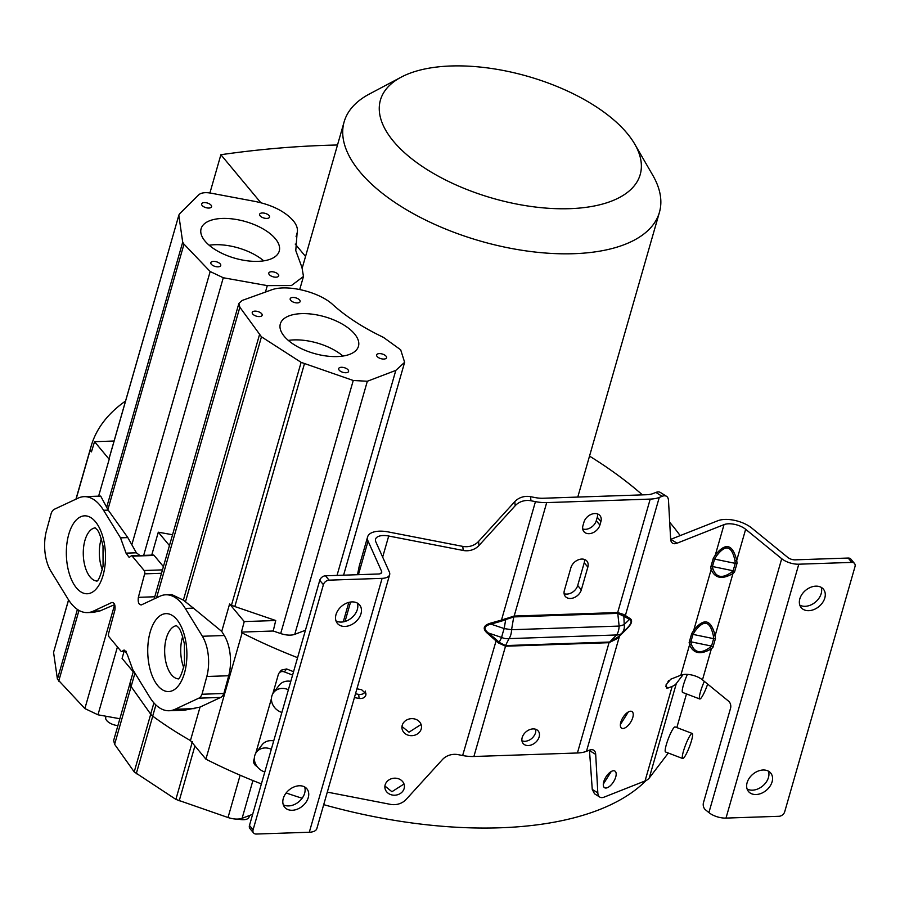 <?xml version="1.0" encoding="UTF-8"?>
<svg xmlns="http://www.w3.org/2000/svg" width="900" height="900" viewBox="0 0 900 900"><rect width="100%" height="100%" fill="white"/><g stroke="black" fill="none" stroke-linecap="round" stroke-linejoin="round"><path stroke-width="1.35" d="M299.734 289.485L303.48 276.446L301.973 267.469L295.774 250.594L297.101 233.066L296.077 236.655M296.123 236.464L296.978 233.471C298.238 229.523 296.966 225.225 293.152 220.567C284.816 211.376 272.183 205.009 255.229 201.465L210.803 193.129C205.132 192.172 201.116 192.735 198.743 194.805L179.595 213.795L178.841 215.404L182.7 242.156L183.634 243.754L210.172 271.53L223.279 277.751L267.3 285.626L265.455 292.072M200.88 232.875A40.635 19.08 -164 0 1 201.105 228.724A40.635 19.08 -164 0 1 233.572 219.06A40.635 19.08 -164 0 1 275.321 238.68A40.635 19.08 -164 0 1 279.472 246.926A40.635 19.08 -164 0 1 279.248 251.078A40.635 19.08 -164 0 1 239.13 259.335A40.635 19.08 -164 0 1 200.88 232.875M263.7 260.831A40.635 19.08 16 0 0 209.138 245.227M217.688 262.215A5.152 2.419 -164 0 1 220.241 263.947A5.152 2.419 -164 0 1 220.736 265.523A5.152 2.419 -164 0 1 213.874 265.995A5.152 2.419 -164 0 1 210.825 262.688A5.152 2.419 -164 0 1 217.688 262.215M275.648 272.576A5.152 2.419 -164 0 1 278.201 274.309A5.152 2.419 -164 0 1 278.696 275.884A5.152 2.419 -164 0 1 271.834 276.356A5.152 2.419 -164 0 1 268.785 273.049A5.152 2.419 -164 0 1 275.648 272.576M208.519 203.434A5.152 2.419 -164 0 1 211.072 205.178A5.152 2.419 -164 0 1 211.567 206.752A5.152 2.419 -164 0 1 204.705 207.225A5.152 2.419 -164 0 1 201.656 203.906A5.152 2.419 -164 0 1 208.519 203.434M266.479 213.806A5.152 2.419 -164 0 1 269.032 215.539A5.152 2.419 -164 0 1 269.528 217.114A5.152 2.419 -164 0 1 262.665 217.586A5.152 2.419 -164 0 1 259.616 214.279A5.152 2.419 -164 0 1 266.479 213.806M400.68 349.808L404.629 362.306L395.809 370.406L367.335 381.251L353.25 380.486L301.118 362.351L261.461 336.814L239.861 307.215L238.894 303.368L242.167 300.454L270.99 290.07C286.414 283.86 319.241 291.701 333.113 304.897C346.556 316.935 363.33 327.757 383.423 337.365L400.68 349.808M354.532 333.889A40.635 19.091 16 0 0 345.127 325.822A40.635 19.091 16 0 0 305.392 313.627A40.635 19.091 16 0 0 280.327 323.91A40.635 19.091 16 0 0 293.659 344.374A40.635 19.091 16 0 0 333.382 356.569A40.635 19.091 16 0 0 358.459 346.286A40.635 19.091 16 0 0 354.532 333.889M288.326 340.414A40.635 19.091 -164 0 1 337.601 352.08A40.635 19.091 -164 0 1 342.934 356.051M261.653 313.706A5.152 2.419 16 0 0 256.613 311.254A5.152 2.419 16 0 0 252.326 312.199A5.152 2.419 16 0 0 252.236 312.446A5.152 2.419 16 0 0 256.264 316.114A5.152 2.419 16 0 0 262.046 315.517A5.152 2.419 16 0 0 262.148 315.281A5.152 2.419 16 0 0 261.653 313.706M299.61 300.026A5.152 2.419 16 0 0 294.57 297.574A5.152 2.419 16 0 0 290.284 298.53A5.152 2.419 16 0 0 290.183 298.766A5.152 2.419 16 0 0 294.21 302.434A5.152 2.419 16 0 0 300.004 301.849A5.152 2.419 16 0 0 300.105 301.601A5.152 2.419 16 0 0 299.61 300.026M348.098 369.855A5.152 2.419 16 0 0 343.058 367.402A5.152 2.419 16 0 0 338.782 368.348A5.152 2.419 16 0 0 338.681 368.595A5.152 2.419 16 0 0 342.709 372.262A5.152 2.419 16 0 0 348.491 371.666A5.152 2.419 16 0 0 348.593 371.43A5.152 2.419 16 0 0 348.098 369.855M386.055 356.175A5.152 2.419 16 0 0 381.015 353.723A5.152 2.419 16 0 0 376.729 354.668A5.152 2.419 16 0 0 376.639 354.915A5.152 2.419 16 0 0 380.666 358.582A5.152 2.419 16 0 0 386.449 357.986A5.152 2.419 16 0 0 386.55 357.75A5.152 2.419 16 0 0 386.055 356.175M249.502 815.49L249.041 817.099A10.316 4.837 -164 0 1 243.664 819.697A10.316 4.837 -164 0 1 238.343 819.056M171.776 594.585L183.375 600.143L193.421 608.141L185.265 608.411L202.376 636.255A31.759 15.919 88.1 0 1 206.82 676.485L202.016 694.249A12.375 6.199 88.1 0 1 198.799 698.175L175.061 709.268A57.161 28.665 88.1 0 1 169.11 710.741A57.161 28.665 88.1 0 1 149.681 697.106L132.727 669.521L127.204 654.244L124.099 649.98L122.389 651.127A2.475 1.238 88.1 0 1 121.703 651.589A2.475 1.238 88.1 0 1 121.016 651.217L109.08 636.885A2.475 1.238 88.1 0 1 108.585 633.533L114.896 610.065C115.47 605.104 114.469 602.572 111.87 602.471L93.353 611.134A57.161 28.665 88.1 0 1 87.401 612.596A57.161 28.665 88.1 0 1 67.984 598.972L50.861 571.129A31.759 15.919 88.1 0 1 46.417 530.899L51.244 513.169A12.375 6.199 88.1 0 1 54.439 509.22L78.188 498.116A57.161 28.665 88.1 0 1 84.127 496.654A57.161 28.665 88.1 0 1 99.99 505.26A57.161 28.665 88.1 0 1 103.556 510.277L120.521 537.863L126.034 553.14L129.139 557.404L130.849 556.256A2.475 1.238 88.1 0 1 131.546 555.795A2.475 1.238 88.1 0 1 132.233 556.166L144.157 570.499A2.475 1.238 88.1 0 1 144.664 573.851L138.352 597.33C137.767 602.28 138.78 604.811 141.368 604.913L159.885 596.25A57.161 28.665 88.1 0 1 165.836 594.788A57.161 28.665 88.1 0 1 181.688 603.405A57.161 28.665 88.1 0 1 185.265 608.411M522.202 737.516A9.799 7.121 140.2 0 0 523.148 743.501A9.799 7.121 140.2 0 0 528.289 745.549A9.799 7.121 140.2 0 0 539.145 736.942A9.799 7.121 140.2 0 0 538.211 730.957A9.799 7.121 140.2 0 0 533.059 728.91A9.799 7.121 140.2 0 0 522.202 737.516M521.977 740.947L524.835 741.398C530.055 740.734 533.655 737.842 535.635 732.712L535.871 729.337M84.127 496.654L100.688 496.091L108.214 510.12L103.556 510.277M569.678 208.676A135.124 63.439 16 0 0 634.748 144.112A135.124 63.439 16 0 0 627.165 133.369A135.124 63.439 16 0 0 401.197 77.141A135.124 63.439 16 0 0 393.469 141.3A135.124 63.439 16 0 0 569.678 208.676M401.197 77.141L369.338 94.05A164.002 76.995 16 0 0 344.126 121.894A164.002 76.995 16 0 0 359.955 171.911A164.002 76.995 16 0 0 573.829 253.699A164.002 76.995 16 0 0 659.43 212.31A164.002 76.995 16 0 0 652.815 175.331L634.748 144.112M98.617 496.159L109.192 459.281A268.605 126.101 -164 0 1 109.237 458.134A10.305 4.837 -164 0 1 109.328 457.616L178.931 214.886L109.237 458.134M126.034 553.14L136.361 552.803L139.759 555.379M136.361 552.803L127.823 537.592L108.214 510.12M172.553 534.746L158.299 532.192L151.729 555.109M163.417 566.595L154.114 555.424A2.475 1.238 -91.9 0 0 153.428 555.053L131.546 555.795M158.299 532.192L169.447 545.591M109.192 459.281L94.545 441.686L91.451 451.856L90.112 450.248L76.106 499.084M53.989 576.214L54.855 577.62M68.546 599.873L53.561 652.376L57.42 679.163L84.87 708.57L97.976 714.803L119.869 718.74M133.526 670.837L130.129 682.684A14.434 6.772 16 0 0 131.096 686.531L150.683 714.15A10.305 4.837 16 0 0 152.696 716.119A268.605 126.101 16 0 0 190.44 740.565L205.909 759.161A317.801 149.197 16 0 0 261.382 783.911M286.144 792.967A317.801 149.197 16 0 0 302.141 798.244M323.707 804.656A317.801 149.197 16 0 0 646.166 780.457M124.054 651.51L122.074 658.418L133.245 671.827M93.172 612.405L100.046 610.92L93.353 611.134M114.66 604.597L100.046 610.92M209.914 192.971L220.882 154.721A1031.265 749.509 -39.8 0 1 337.5 145.001M220.882 154.721L260.809 202.703M295.223 244.069L305.539 256.455M530.55 496.688L535.028 497.554A20.633 9.686 16 0 0 543.071 498.251L646.594 494.73A20.633 9.686 16 0 0 653.062 493.549L655.886 492.435L662.107 496.316L659.273 497.43A28.879 13.556 -164 0 1 650.216 499.095L546.694 502.605A28.879 13.556 -164 0 1 535.444 501.637L530.966 500.771L530.55 496.688A15.469 13.432 174.3 0 0 514.789 501.649L478.564 541.429A15.469 13.432 -5.7 0 1 462.791 546.39L463.196 550.462L388.71 536.017A14.445 6.784 16 0 0 375.548 539.168A14.445 6.784 16 0 0 375.829 541.845L389.351 572.029A14.445 6.784 -164 0 1 389.644 574.706A14.445 6.784 -164 0 1 382.106 578.351L329.108 580.151A5.152 3.746 -39.8 0 0 323.392 584.685L253.091 829.811A5.152 3.746 -39.8 0 0 253.597 832.961L249.964 828.607A5.152 3.746 140.2 0 1 249.469 825.457L253.091 829.811M389.644 574.706L316.845 828.596A14.445 6.784 16 0 1 309.308 832.241L256.298 834.041A5.152 3.746 -39.8 0 1 253.597 832.961M336.004 614.599A14.445 10.496 140.2 0 0 337.399 623.408A14.445 10.496 140.2 0 0 350.235 625.252A14.445 10.496 140.2 0 0 360.979 613.744A14.445 10.496 140.2 0 0 359.595 604.935A14.445 10.496 140.2 0 0 346.748 603.09A14.445 10.496 140.2 0 0 336.004 614.599M283.286 798.446A14.445 10.496 140.2 0 0 284.681 807.255A14.445 10.496 140.2 0 0 297.517 809.1A14.445 10.496 140.2 0 0 308.261 797.591A14.445 10.496 140.2 0 0 306.877 788.783A14.445 10.496 140.2 0 0 294.03 786.949A14.445 10.496 140.2 0 0 283.286 798.446M670.804 539.314L717.817 520.74A22.691 10.654 -164 0 1 751.781 528.075L787.849 557.483A6.188 2.902 16 0 0 795.161 559.845L848.171 558.045A5.152 3.746 140.2 0 1 850.883 559.114L854.505 563.479A5.152 3.746 -39.8 0 1 855 566.629L784.71 811.755A5.152 3.746 -39.8 0 1 778.995 816.289L725.996 818.089A14.445 6.784 16 0 1 708.908 812.587L781.706 558.697L745.65 529.29A14.445 6.784 16 0 0 724.028 524.621L677.025 543.206L670.804 539.314A15.469 7.121 -58 0 1 670.658 539.381M821.194 587.34A14.445 10.496 -39.8 0 1 821.183 593.64A14.445 10.496 -39.8 0 1 799.819 605.126M768.476 771.199A14.445 10.496 -39.8 0 1 768.465 777.488A14.445 10.496 -39.8 0 1 747.101 788.985M327.308 792.113L390.397 804.352A15.469 13.432 -5.7 0 0 406.17 799.391L442.395 759.611A15.469 13.432 174.3 0 1 458.168 754.65L462.634 755.528A28.879 13.556 16 0 0 473.895 756.495L577.418 752.985L609.041 642.69L616.837 638.786L626.895 628.785C631.913 623.756 632.903 620.303 629.865 618.413L623.801 614.509L617.681 612.54L650.216 499.095M662.107 496.316A15.469 7.121 -58 0 1 666.529 496.316A15.469 7.121 -58 0 1 668.498 500.524L670.624 538.988A15.469 7.121 122 0 0 672.592 543.195A15.469 7.121 122 0 0 677.025 543.206M710.741 567.191L711.169 569.475A2.059 1.643 169.3 0 1 712.89 568.789L712.451 566.505A2.059 1.643 169.3 0 0 710.741 567.191L713.284 558.304L714.577 559.102L716.602 555.851L715.309 555.064L724.028 524.621M689.153 642.488L689.58 644.771A2.059 1.643 169.3 0 1 691.301 644.085L690.863 641.801A2.059 1.643 169.3 0 0 689.153 642.488L691.695 633.6L692.989 634.399L695.014 631.148L693.72 630.349L711.169 569.475C715.005 578.441 722.273 579.78 732.971 573.48L715.14 635.67C711.056 619.301 703.913 617.524 693.72 630.349L691.695 633.6M680.85 675.202L689.58 644.771C693.416 653.738 700.684 655.065 711.383 648.776L702.472 679.871A14.445 6.784 -164 0 0 680.85 675.202L670.691 679.219L665.989 684.956L666.461 687.982L668.183 687.971L665.775 686.464M683.123 674.595L676.339 683.494A24.761 11.621 -164 0 1 672.154 686.408L668.183 687.971M589.455 750.139A15.469 7.121 -58 0 1 589.489 750.533L592.256 789.401L594.506 793.778L599.794 797.085A15.469 7.121 -58 0 0 604.226 797.085L645.041 780.964A24.761 11.621 16 0 0 649.226 778.039L668.317 753.03M599.794 797.085A15.469 7.121 -58 0 1 597.825 792.877L595.699 754.414A15.469 7.121 122 0 0 593.73 750.206A15.469 7.121 122 0 0 589.298 750.195L586.474 751.32A28.879 13.556 16 0 1 577.418 752.985M607.342 787.702A9.799 4.511 122 0 0 614.835 779.4A9.799 4.511 122 0 0 614.925 771.075A9.799 4.511 122 0 0 612.113 771.075A9.799 4.511 122 0 0 604.631 779.377A9.799 4.511 122 0 0 604.541 787.702A9.799 4.511 122 0 0 607.342 787.702M624.42 728.168A9.799 4.511 122 0 0 631.901 719.865A9.799 4.511 122 0 0 631.991 711.54A9.799 4.511 122 0 0 629.19 711.54A9.799 4.511 122 0 0 621.697 719.842A9.799 4.511 122 0 0 621.607 728.168A9.799 4.511 122 0 0 624.42 728.168M691.301 644.085C694.541 652.95 700.774 654.064 710.01 647.426A2.059 1.463 -131.7 0 1 711.383 648.776L712.913 647.415L711.54 646.065L690.863 641.801L692.989 634.399L713.666 638.663L715.455 638.528L715.14 635.67L713.351 635.805C710.123 620.842 704.002 619.29 695.014 631.148M712.89 568.789C716.13 577.665 722.363 578.779 731.61 572.13A2.059 1.463 -131.7 0 1 732.971 573.48L734.501 572.13L733.129 570.769L712.451 566.505L714.577 559.102L735.255 563.366L737.044 563.243L736.729 560.385C732.645 544.016 725.501 542.239 715.309 555.064L713.284 558.304M356.929 688.804L361.62 689.715L365.963 693.799L365.839 695.16C364.894 697.68 362.655 698.783 359.111 698.467L354.42 697.556M487.654 633.51C482.265 628.83 483.255 625.376 490.635 623.137L490.928 624.116C483.986 625.928 483.142 628.886 488.385 632.992A2.059 0.776 -50.1 0 0 487.654 633.51L498.218 642.814L499.162 642.341L505.507 645.581L509.029 638.617A12.375 9.911 -153.2 0 1 501.637 637.447A12.375 1.024 -71.5 0 1 504.18 628.56L511.571 629.73A12.375 6.21 88.1 0 1 509.029 638.617L616.579 634.961A12.375 6.21 -91.9 0 0 619.133 626.074A12.375 2.385 -5.7 0 0 624.206 624.476A12.375 10.541 46.4 0 1 621.664 633.364A12.375 8.021 -135.6 0 1 616.579 634.961L609.637 642.049L619.538 636.019L586.474 751.32M463.196 550.462A15.469 13.432 174.3 0 0 478.969 545.501L515.194 505.733A15.469 13.432 -5.7 0 1 530.966 500.771M414.101 718.841A9.799 8.505 174.3 0 0 401.963 728.145A9.799 8.505 174.3 0 0 409.331 735.48A9.799 8.505 174.3 0 0 421.47 726.176A9.799 8.505 174.3 0 0 414.101 718.841M397.035 778.376A9.799 8.505 174.3 0 0 384.896 787.669A9.799 8.505 174.3 0 0 392.265 795.015A9.799 8.505 174.3 0 0 404.392 785.711A9.799 8.505 174.3 0 0 397.035 778.376M498.218 642.814L505.519 646.211L473.895 756.495M462.634 755.528L496.429 639.72L488.385 632.992L501.637 637.447L499.162 642.341L496.429 639.72M546.694 502.605L514.17 616.061L501.48 620.089L501.772 621.056L505.699 619.538L504.18 628.56L490.928 624.116L501.772 621.056M323.392 584.685L319.759 580.32A5.152 3.746 140.2 0 1 325.474 575.798L378.484 573.998A6.188 2.902 16 0 0 381.713 572.434A6.188 2.902 16 0 0 381.589 571.286L368.066 541.102A22.691 10.654 -164 0 1 367.605 536.895A22.691 10.654 -164 0 1 388.294 531.934L462.791 546.39M365.423 691.076C364.489 693.596 362.25 694.71 358.706 694.395L359.111 698.467M355.5 693.776L358.706 694.395M666.529 496.316L660.319 492.435A15.469 7.121 122 0 0 655.886 492.435M854.505 563.479A5.152 3.746 -39.8 0 0 851.794 562.399L798.795 564.199A14.445 6.784 -164 0 1 781.706 558.697M357.491 574.706L359.246 566.055L357.548 574.706M659.273 497.43L624.982 616.871L629.539 619.403A2.059 1.834 119.1 0 1 629.865 618.413M626.895 628.785A2.059 0.844 45.5 0 1 626.996 628.29L619.639 635.535M623.801 614.509L624.206 624.476L629.539 619.403C632.227 620.73 631.384 623.689 626.996 628.29L616.837 638.786M609.322 642.679L609.334 642.049L609.041 642.69L505.519 646.211L505.822 645.57L505.238 646.222M712.913 647.415L715.455 638.528M734.501 572.13L737.044 563.243M702.472 679.871L728.606 701.19A5.152 3.364 -101.2 0 1 730.564 708.188L703.451 802.744A5.152 3.364 78.8 0 0 705.409 809.741L708.908 812.587M731.61 572.13L733.129 570.769L735.255 563.366L734.94 560.509C731.711 545.558 725.591 544.005 716.602 555.851M710.01 647.426L711.54 646.065L713.666 638.663L713.351 635.805M799.83 598.837A14.445 10.496 140.2 0 0 801.214 607.658A14.445 10.496 140.2 0 0 814.061 609.491A14.445 10.496 140.2 0 0 824.805 597.994A14.445 10.496 140.2 0 0 823.421 589.185A14.445 10.496 140.2 0 0 810.574 587.34A14.445 10.496 140.2 0 0 799.83 598.837M747.113 782.685A14.445 10.496 140.2 0 0 748.496 791.505A14.445 10.496 140.2 0 0 761.344 793.339A14.445 10.496 140.2 0 0 772.087 781.841A14.445 10.496 140.2 0 0 770.704 773.033A14.445 10.496 140.2 0 0 757.856 771.188A14.445 10.496 140.2 0 0 747.113 782.685M357.368 603.101A14.445 10.496 -39.8 0 1 357.356 609.39A14.445 10.496 -39.8 0 1 335.993 620.887M319.759 580.32L249.469 825.457M304.65 786.949A14.445 10.496 -39.8 0 1 304.639 793.238A14.445 10.496 -39.8 0 1 283.275 804.735M584.471 559.462A9.799 7.121 -39.8 0 1 584.224 562.736L577.699 585.506A9.799 7.121 -39.8 0 1 564.131 593.719M597.533 513.934A9.799 7.121 -39.8 0 1 597.285 517.219L596.273 520.717A9.799 7.121 -39.8 0 1 582.705 528.93M600.908 521.572L599.906 525.071A9.799 7.121 140.2 0 1 592.605 532.879A9.799 7.121 140.2 0 1 583.898 531.63A9.799 7.121 140.2 0 1 582.952 525.656L583.954 522.146A9.799 7.121 140.2 0 1 591.244 514.35A9.799 7.121 140.2 0 1 599.962 515.599A9.799 7.121 140.2 0 1 600.908 521.572L597.285 517.219M587.846 567.101L581.321 589.86A9.799 7.121 140.2 0 1 574.031 597.668A9.799 7.121 140.2 0 1 565.312 596.419A9.799 7.121 140.2 0 1 564.379 590.434L570.904 567.675A9.799 7.121 140.2 0 1 578.194 559.868A9.799 7.121 140.2 0 1 586.913 561.116A9.799 7.121 140.2 0 1 587.846 567.101L584.224 562.736M505.181 618.536L505.699 619.538L514.035 616.905L514.17 616.061L617.681 612.54L619.133 626.074L511.571 629.73L513.877 616.061M624.982 616.871L617.861 613.373L617.974 612.529M183.746 667.519A26.617 13.342 88.1 0 1 182.689 636.604M102.364 569.711A26.617 13.342 88.1 0 1 101.306 538.796M691.492 740.711A13.41 2.137 -69.1 0 1 682.673 758.52A13.41 2.137 -69.1 0 1 683.426 751.275A13.41 2.137 -69.1 0 1 692.246 733.466A13.41 2.137 -69.1 0 1 691.492 740.711M707.648 684.09A13.41 2.137 -69.1 0 1 699.739 698.985A13.41 2.137 -69.1 0 1 700.492 691.74A13.41 2.137 -69.1 0 1 704.329 681.379M264.814 771.975A13.41 11.644 37.4 0 1 254.779 755.539A13.41 11.644 37.4 0 1 256.489 752.13A13.41 11.644 37.4 0 1 271.316 749.273M281.88 712.44A13.41 11.644 37.4 0 1 271.856 696.015A13.41 11.644 37.4 0 1 273.555 692.606A13.41 11.644 37.4 0 1 288.394 689.738M692.246 733.466L675.124 726.919A13.41 2.137 110.9 0 0 666.304 744.727A13.41 2.137 110.9 0 0 665.55 751.972L682.673 758.52M687.398 674.404A13.41 2.137 110.9 0 0 683.37 685.204A13.41 2.137 110.9 0 0 682.616 692.438L699.739 698.985M273.713 740.903A13.41 11.644 -142.6 0 0 262.069 744.817L256.489 752.13M290.79 681.379A13.41 11.644 -142.6 0 0 279.146 685.283L273.555 692.606M620.37 724.601L628.301 711.967M603.304 784.136L611.235 771.491M384.919 786.038L391.928 791.719L404.01 783.99M401.985 726.502L409.005 732.184L421.088 724.466M190.44 740.565L200.047 707.085L184.489 710.212M676.834 727.582L686.486 693.923M272.846 693.675L278.347 674.471A5.152 4.478 37.4 0 1 279.011 673.155A5.152 4.478 37.4 0 1 284.366 671.906L292.601 675.056M256.984 766.35A5.152 4.478 37.4 0 1 253.744 760.264L254.374 758.092M255.769 753.21L271.44 698.569M667.991 681.345A16.504 7.751 16 0 0 668.722 680.58L668.779 680.512M200.047 707.085L220.691 697.433A12.375 6.199 -91.9 0 0 223.886 693.472L228.713 675.742A31.759 15.919 -91.9 0 0 224.269 635.512L221.737 631.406L193.421 608.141M202.016 694.249L223.886 693.472M301.118 362.351L231.514 605.081A268.605 126.101 16 0 1 229.601 603.99L221.737 631.406M229.601 603.99L244.249 621.585L241.425 632.092L242.1 632.914L205.909 759.161M281.295 670.163L286.627 668.947A317.801 149.197 16 0 0 293.569 671.692M90.112 450.248A317.801 149.197 -164 0 1 91.147 446.152A317.801 149.197 -164 0 1 125.561 401.006M589.523 456.109A317.801 149.197 -164 0 1 642.42 494.876M669.701 522.326A317.801 149.197 -164 0 1 680.164 535.624M297.585 657.664A317.801 149.197 -164 0 1 242.1 632.914M231.514 605.081A10.305 4.837 16 0 0 234.821 606.544L275.726 620.516L273.218 631.012L280.688 633.555A14.434 6.772 16 0 0 294.772 634.331L305.438 630.27M273.218 631.012L241.425 632.092M106.087 716.265L105.75 717.424A10.316 4.849 16 0 0 117.9 725.636M252.675 814.286L242.111 818.303C238.286 819.562 233.595 819.304 228.026 817.526L175.882 799.391L134.213 771.896L114.615 744.311L113.647 740.475L130.016 683.258M275.726 620.516L244.249 621.585M303.48 276.446L291.431 285.548L267.3 285.626M114.086 441.022L94.545 441.686M337.027 575.404L395.809 370.406M182.7 242.156L106.672 507.308M143.674 555.379L223.279 277.751M210.172 271.53L131.805 544.826M107.865 509.636L183.994 244.148M53.561 652.376L68.591 599.94M57.42 679.163L77.4 609.435M78.986 610.414L58.714 681.154M84.87 708.57L114.671 604.597M117.439 646.92L97.976 714.803M309.308 832.241L382.106 578.351M645.041 780.964L672.154 686.408M745.65 529.29L736.729 560.385L734.94 560.509M535.444 501.637L501.48 620.089L490.635 623.137M388.71 536.017L382.657 557.089M851.794 562.399L848.171 558.045M368.066 541.102L358.436 574.673M350.584 602.044L345.026 621.45M325.474 575.798L329.108 580.151M478.564 541.429L478.969 545.501M515.194 505.733L514.789 501.649M505.822 645.57L609.334 642.049M381.004 573.345L381.589 571.286M798.795 564.199L725.996 818.089M577.699 585.506L581.321 589.86M596.273 520.717L599.906 525.071M617.558 613.384L514.035 616.905M176.569 625.68A26.617 13.342 -91.9 0 0 164.914 645.671A26.617 13.342 -91.9 0 0 171.54 674.82A26.617 13.342 -91.9 0 0 178.38 678.836M95.186 527.873A26.617 13.342 -91.9 0 0 83.531 547.864A26.617 13.342 -91.9 0 0 90.157 577.012A26.617 13.342 -91.9 0 0 96.986 581.018M176.805 619.504A38.992 19.552 -91.9 0 0 150.188 632.014A38.992 19.552 -91.9 0 0 157.826 685.699A38.992 19.552 -91.9 0 0 184.444 673.189A38.992 19.552 -91.9 0 0 176.805 619.504M95.411 521.696A38.992 19.552 -91.9 0 0 68.794 534.206A38.992 19.552 -91.9 0 0 76.433 587.88A38.992 19.552 -91.9 0 0 103.061 575.381A38.992 19.552 -91.9 0 0 95.411 521.696M125.888 651.015L122.389 651.127M175.061 709.268L194.917 708.592M134.944 673.133L114.615 744.311M150.683 714.15L153.911 702.889M155.903 704.959L152.696 716.119M676.339 683.494L649.226 778.039M120.521 537.863L127.823 537.592M183.375 600.143L259.447 334.845M239.861 307.215L156.532 597.814M261.461 336.814L185.468 601.852M365.569 692.449L365.839 695.16M595.699 754.414L589.489 750.533M220.691 697.433L198.799 698.175M228.713 675.742L206.82 676.485M202.376 636.255L224.269 635.512M592.256 789.401L597.825 792.877M286.627 668.947L284.366 671.906M138.352 597.33L154.766 596.768M161.505 573.278L144.664 573.851M144.157 570.499L162.472 569.88M154.114 555.424L132.233 556.166M150.727 714.195L134.213 771.896M136.226 773.865L152.752 716.13M242.111 818.303L252.911 780.548M179.201 800.854L194.906 745.942M175.882 799.391L192.398 741.668M240.131 775.204L228.026 817.526M280.688 633.555L353.25 380.486M304.425 363.825L234.821 606.544M367.335 381.251L294.772 634.331M343.586 575.179L404.629 362.306M302.243 267.964L344.126 121.894M577.778 497.07L659.43 212.31M343.249 621.877L348.829 602.393M359.257 566.044L367.605 536.895M176.321 625.534L177.986 627.064C180.034 628.549 182.171 634.174 184.399 643.95L184.455 663.93C181.935 673.616 179.831 678.634 178.144 678.994M94.939 527.715L96.604 529.256C98.651 530.73 100.789 536.366 103.016 546.142L103.073 566.123C100.541 575.809 98.438 580.826 96.761 581.186M126.18 651.442L121.703 651.589M93.499 612.394L87.401 612.596M185.074 710.19L169.11 710.741M172.001 594.574L165.836 594.788M279.011 673.155L281.329 670.106M91.147 446.152L75.949 499.162M154.148 598.939L238.894 303.368"/></g></svg>
